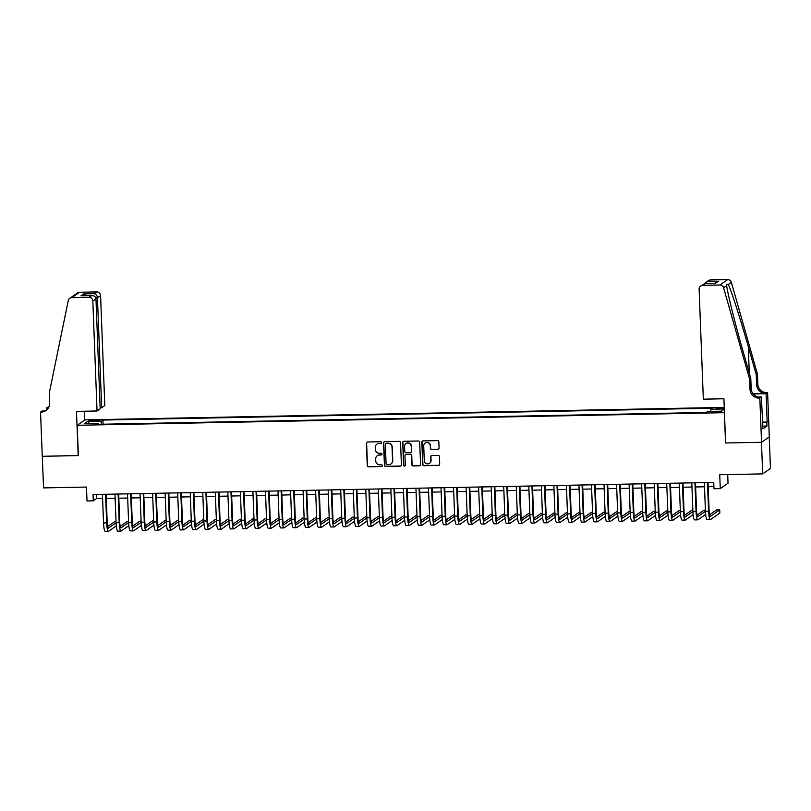 <?xml version="1.0" encoding="UTF-8"?>
<svg xmlns="http://www.w3.org/2000/svg" width="811" height="811" viewBox="0 0 811 811"><rect width="100%" height="100%" fill="white"/><g stroke="black" fill="none" stroke-linecap="round" stroke-linejoin="round"><path stroke-width="1.22" d="M381.555 442.573A0.872 0.852 -124.9 0 0 380.663 441.731L367.586 441.985A1.247 1.227 -124.9 0 0 366.4 443.242L367.251 465.575A1.247 1.227 -124.9 0 0 368.539 466.791L381.616 466.538A0.872 0.852 -124.9 0 0 382.437 465.646A0.872 0.852 -124.9 0 0 381.545 464.794L379.852 464.835A3.994 3.913 -124.9 0 1 375.767 460.942L375.686 459.077A3.994 3.913 -124.9 0 1 379.477 455.032L381.17 455.001A0.872 0.852 -124.9 0 0 382.001 454.109A0.872 0.852 -124.9 0 0 381.099 453.258L379.406 453.298A3.994 3.913 -124.9 0 1 375.321 449.406L375.25 447.54A3.994 3.913 -124.9 0 1 379.031 443.495L380.724 443.465A0.872 0.852 -124.9 0 0 381.555 442.573M724.253 407.913L716.721 408.44L724.274 408.379M437.889 449.365A1.247 1.227 -124.9 0 0 439.075 448.098L438.832 441.833A1.247 1.227 -124.9 0 0 437.555 440.616L423.028 440.9A1.247 1.227 -124.9 0 0 421.852 442.167L422.703 464.49A1.247 1.227 -124.9 0 0 423.981 465.707L438.508 465.423A1.247 1.227 -124.9 0 0 439.694 464.166L439.4 456.593A1.247 1.227 -124.9 0 0 438.122 455.376L431.908 455.498A1.247 1.227 -124.9 0 0 430.722 456.765L430.864 460.516A3.345 3.274 -124.9 0 1 426.12 463.527A3.345 3.274 -124.9 0 1 424.285 460.648L423.717 445.949A3.345 3.274 -124.9 0 1 428.461 442.928A3.345 3.274 -124.9 0 1 430.306 445.817L430.398 448.27A1.247 1.227 -124.9 0 0 431.675 449.487L438.102 449.213A1.247 1.227 -124.9 0 0 438.66 449.071M725.602 442.867L724.253 412.667L77.197 425.278L78.363 455.61L42.314 456.309L43.53 487.898L86.473 487.066L87.01 500.965L93.275 500.843L93.032 494.528L713.751 482.423L713.994 488.739L720.269 488.617L728.035 483.214L727.7 474.567M725.419 442.999L761.468 442.289L762.685 473.888L719.732 474.719L720.269 488.617M400.553 442.583A1.247 1.227 -124.9 0 0 399.276 441.366L384.749 441.65A1.247 1.227 -124.9 0 0 383.573 442.907L384.424 465.24A1.247 1.227 -124.9 0 0 385.701 466.457L400.228 466.173A1.247 1.227 -124.9 0 0 401.415 464.906L400.553 442.583M403.888 441.275L418.415 440.991A1.247 1.227 -124.9 0 1 419.692 442.208L420.554 464.531A1.247 1.227 -124.9 0 1 419.368 465.798L413.154 465.919A1.247 1.227 -124.9 0 1 411.876 464.703L411.522 455.65A1.247 1.227 -124.9 0 0 410.244 454.434L406.129 454.515A1.247 1.227 -124.9 0 0 404.942 455.772L405.307 465.2A0.872 0.852 -124.9 0 1 404.06 465.99A0.872 0.852 -124.9 0 1 403.584 465.24L402.712 442.542A1.247 1.227 -124.9 0 1 403.888 441.275M769.233 436.926L770.45 468.474L762.685 473.888M91.775 420.98L99.124 420.321L93.072 420.078L88.48 420.686L91.775 420.98M724.233 407.406L84.962 419.865L77.197 425.278M710.669 411.38L710.923 409.21L712.393 408.197L102.956 420.068L101.487 421.091L101.122 424.254M710.923 409.21L724.294 408.957M724.304 409.231L721.526 411.167L707.729 411.441L706.259 412.464L96.823 424.335L98.293 423.312L84.506 423.585L87.689 421.365L101.487 421.091M93.275 500.843L96.428 498.643L102.591 498.532M106.271 498.461L115.132 498.278M118.811 498.207L127.672 498.035M131.352 497.964L140.212 497.792M143.892 497.721L152.752 497.548M156.432 497.478L165.292 497.305M168.972 497.234L177.832 497.062M181.512 496.991L190.372 496.819M194.052 496.748L202.912 496.575M206.582 496.504L215.452 496.332M219.122 496.261L227.992 496.089M231.662 496.008L240.532 495.835M244.202 495.764L253.073 495.592M256.742 495.521L265.613 495.349M269.282 495.278L278.153 495.105M281.822 495.034L290.693 494.862M294.363 494.791L303.233 494.619M306.903 494.548L315.773 494.375M319.443 494.304L328.313 494.132M331.983 494.061L340.853 493.889M344.523 493.808L353.393 493.635M357.063 493.564L365.933 493.392M369.603 493.321L378.473 493.149M382.143 493.078L391.014 492.906M394.683 492.835L403.554 492.662M407.223 492.591L416.094 492.419M419.763 492.348L428.634 492.176M432.304 492.105L441.174 491.932M444.844 491.861L453.714 491.689M457.384 491.608L466.254 491.436M469.924 491.365L478.784 491.192M482.464 491.121L491.324 490.949M495.004 490.878L503.864 490.706M507.544 490.635L516.404 490.462M520.084 490.391L528.944 490.219M532.624 490.148L541.484 489.976M545.164 489.905L554.025 489.732M557.704 489.662L566.565 489.489M570.245 489.408L579.105 489.236M582.785 489.165L591.645 488.992M595.325 488.921L604.185 488.749M607.865 488.678L616.725 488.506M620.405 488.435L629.265 488.263M632.945 488.192L641.805 488.019M645.475 487.948L654.345 487.776M658.015 487.705L666.885 487.533M670.555 487.462L679.425 487.289M683.095 487.218L691.965 487.036M695.635 486.965L704.506 486.793M708.175 486.722L713.913 486.61M96.266 494.457L96.428 498.643M103.119 424.214L102.956 420.068M98.526 424.305L98.293 423.312M89.372 423.494L87.689 421.365M381.292 443.232A0.872 0.852 -124.9 0 1 380.937 443.313L379.244 443.353A3.994 3.913 -124.9 0 0 377.003 444.114M377.45 455.65A3.994 3.913 -124.9 0 1 379.69 454.89L381.383 454.849A0.872 0.852 -124.9 0 0 381.738 454.768M367.028 442.127A1.247 1.227 -124.9 0 0 366.613 443.1L367.464 465.423A1.247 1.227 -124.9 0 0 368.741 466.639L381.819 466.386A0.872 0.852 -124.9 0 0 382.174 466.305M384.191 441.792A1.247 1.227 -124.9 0 0 383.775 442.765L384.637 465.088A1.247 1.227 -124.9 0 0 385.914 466.305L400.441 466.021A1.247 1.227 -124.9 0 0 400.999 465.879M386.168 443.353A0.872 0.852 -124.9 0 0 385.347 444.246L386.097 463.841A0.872 0.852 -124.9 0 0 386.989 464.693L388.773 464.652A3.994 3.913 -124.9 0 0 392.565 460.607L392.048 447.216A3.994 3.913 -124.9 0 0 387.962 443.323L386.381 443.211A0.872 0.852 -124.9 0 0 385.813 443.445M391.014 463.892A3.994 3.913 -124.9 0 0 392.777 460.466L392.565 460.607M386.381 443.211L388.165 443.171A3.994 3.913 -124.9 0 1 392.26 447.064L392.777 460.466M405.571 454.657A1.247 1.227 -124.9 0 1 406.331 454.363L410.457 454.282A1.247 1.227 -124.9 0 1 411.735 455.498L412.089 464.561A1.247 1.227 -124.9 0 0 413.367 465.778L419.581 465.656A1.247 1.227 -124.9 0 0 420.139 465.504M403.331 441.417A1.247 1.227 -124.9 0 0 402.915 442.39L403.787 465.088A0.872 0.852 -124.9 0 0 405.044 465.859M411.167 446.253A3.345 3.274 -124.9 0 0 405.966 443.576A3.345 3.274 -124.9 0 0 404.577 446.385L404.78 451.555A1.247 1.227 -124.9 0 0 406.058 452.771L410.184 452.7A1.247 1.227 -124.9 0 0 411.37 451.433L411.38 446.111A3.345 3.274 -124.9 0 0 406.068 443.505M410.944 452.396A1.247 1.227 -124.9 0 0 411.572 451.281L411.37 451.433M411.38 446.111L411.572 451.281M425.207 443.07A3.345 3.274 -124.9 0 1 430.509 445.675L430.611 448.118A1.247 1.227 -124.9 0 0 431.888 449.335L438.102 449.213M429.587 463.243A3.345 3.274 -124.9 0 0 431.077 460.374L430.864 460.516M431.351 455.65A1.247 1.227 -124.9 0 0 430.935 456.613L431.077 460.374M422.47 441.052A1.247 1.227 -124.9 0 0 422.055 442.015L422.916 464.348A1.247 1.227 -124.9 0 0 424.194 465.565L438.721 465.281A1.247 1.227 -124.9 0 0 439.278 465.129M116.297 525.903L108.603 531.266A9.539 1.602 -91.1 0 1 108.431 531.327L105.298 531.387A9.539 1.602 -91.1 0 1 103.534 522.943L102.429 494.335M108.431 531.327A9.539 1.602 -91.1 0 1 106.667 522.882L105.572 494.274M106.109 494.264L107.194 522.517A6.366 1.075 88.9 0 0 108.37 528.143A6.366 1.075 88.9 0 0 108.481 528.103L116.074 522.811M116.034 521.635L114.686 521.666L107.63 526.582M100.138 407.781L101.669 407.751L104.812 405.571L100.584 295.63L97.452 297.809L95.759 297.85M101.669 407.751L97.452 297.809C97.158 295.508 96.063 294.119 94.167 293.653L96.681 291.909L79.559 292.244L71.794 297.657A3.822 3.741 -124.9 0 0 68.256 300.607L49.289 392.94L49.674 403.047A8.911 8.728 55.1 0 1 41.239 412.069L40.55 412.079L42.253 456.309L78.363 455.478M78.18 455.61L76.477 411.38L97.046 410.974L92.819 301.033A3.822 3.741 -124.9 0 0 88.906 297.323L71.794 297.657M46.876 409.819L46.795 407.73L49.005 406.656A8.911 8.728 55.1 0 0 49.055 406.656M40.55 412.079L42.071 411.015L44.463 410.974M84.78 419.997L84.445 411.228M97.046 410.974L100.179 408.795L95.962 298.853L92.819 301.033M48.701 407.436L47.859 407.457L49.005 406.656M48.559 407.7L46.795 407.73M69.756 298.316L77.521 292.903A3.822 3.741 55.1 0 1 79.559 292.244M96.681 291.909A3.822 3.741 55.1 0 1 100.584 295.63M46.551 410.102A8.911 8.728 55.1 0 1 42.385 411.268L41.239 412.069M48.721 407.396A8.911 8.728 55.1 0 1 47.859 407.457M88.906 297.323L91.907 295.539L81.992 295.762M81.505 295.741L91.42 295.569C94.076 295.508 95.586 296.603 95.962 298.853M81.009 295.772L83.766 293.856L86.311 295.65M703.34 399.164L699.112 289.223A3.822 3.741 -124.9 0 1 702.731 285.36L719.854 285.026L727.619 279.613A3.822 3.741 55.1 0 1 731.38 282.421L757.403 373.881L757.788 383.988A8.911 8.728 -124.9 0 0 766.912 392.666L767.601 392.646L769.294 436.876L761.529 442.289L725.602 442.988L723.909 398.759L703.34 399.164M757.403 373.881L756.257 374.682L748.279 346.642C740.707 319.798 731.279 290.48 728.308 284.56L726.484 284.296L726.686 285.695C727.508 293.106 735.121 323.68 742.805 350.443L750.783 378.494L751.179 388.601A8.911 8.728 -124.9 0 0 760.292 397.278L759.147 398.079L759.836 398.059L761.529 442.289M750.783 378.494L749.638 379.295L750.023 389.402A8.911 8.728 -124.9 0 0 759.147 398.079M753.013 393.71L765.756 393.467A8.911 8.728 -124.9 0 1 756.643 384.789L756.257 374.682M710.497 279.947L705.611 282.593L708.469 280.606A3.822 3.741 55.1 0 1 710.497 279.947L727.619 279.613M726.686 285.695L723.615 287.834L749.638 379.295M762.32 422.115L767.165 422.014L762.33 422.338M762.431 425.076L762.928 428.867L766.973 426.039L766.831 422.247M762.776 425.076L761.357 397.005L759.836 398.059M767.601 392.646L766.081 393.71L753.206 393.964M767.165 422.014L766.081 393.71M758.204 397.066L761.357 397.005M723.615 287.834A3.822 3.741 -124.9 0 0 719.854 285.026M766.973 426.039L762.816 426.12M705.611 282.593L704.536 283.627M707.993 281.691L718.404 281.488L714.562 283.404M718.404 281.488L714.957 283.424M715.647 283.404L704.891 283.597L700.694 286.019M128.837 525.66L121.143 531.023A9.539 1.602 -91.1 0 1 120.971 531.083L117.838 531.144A9.539 1.602 -91.1 0 1 116.074 522.7L114.969 494.092M120.971 531.083A9.539 1.602 -91.1 0 1 119.207 522.639L118.112 494.031M118.649 494.021L119.734 522.274A6.366 1.075 88.9 0 0 120.91 527.9A6.366 1.075 88.9 0 0 121.021 527.86L128.614 522.568M128.574 521.392L127.226 521.422L120.17 526.329M141.378 525.416L133.683 530.779A9.539 1.602 -91.1 0 1 133.511 530.84L130.368 530.901A9.539 1.602 -91.1 0 1 128.614 522.456L127.509 493.848M133.511 530.84A9.539 1.602 -91.1 0 1 131.747 522.396L130.652 493.787M131.189 493.777L132.274 522.031A6.366 1.075 88.9 0 0 133.45 527.657A6.366 1.075 88.9 0 0 133.562 527.616L141.155 522.325M141.114 521.149L139.766 521.179L132.71 526.086M153.918 525.173L146.223 530.526A9.539 1.602 -91.1 0 1 146.051 530.597L142.908 530.658A9.539 1.602 -91.1 0 1 141.155 522.213L140.05 493.605M146.051 530.597A9.539 1.602 -91.1 0 1 144.287 522.152L143.192 493.544M143.729 493.534L144.814 521.787A6.366 1.075 88.9 0 0 145.99 527.414A6.366 1.075 88.9 0 0 146.102 527.373L153.695 522.081M153.654 520.905L152.306 520.936L145.25 525.842M166.458 524.93L158.763 530.282A9.539 1.602 -91.1 0 1 158.591 530.353L155.448 530.414A9.539 1.602 -91.1 0 1 153.695 521.97L152.59 493.362M158.591 530.353A9.539 1.602 -91.1 0 1 156.827 521.909L155.732 493.301M156.27 493.291L157.354 521.544A6.366 1.075 88.9 0 0 158.53 527.17A6.366 1.075 88.9 0 0 158.642 527.13L166.235 521.838M166.194 520.662L164.846 520.692L157.79 525.599M178.998 524.687L171.303 530.039A9.539 1.602 -91.1 0 1 171.131 530.1L167.989 530.161A9.539 1.602 -91.1 0 1 166.235 521.726L165.13 493.118M171.131 530.1A9.539 1.602 -91.1 0 1 169.367 521.655L168.272 493.058M168.81 493.047L169.894 521.291A6.366 1.075 88.9 0 0 171.07 526.927A6.366 1.075 88.9 0 0 171.182 526.886L178.775 521.595M178.734 520.419L177.376 520.439L170.33 525.356M191.538 524.443L183.844 529.796A9.539 1.602 -91.1 0 1 183.671 529.857L180.529 529.918A9.539 1.602 -91.1 0 1 178.775 521.473L177.67 492.875M183.671 529.857A9.539 1.602 -91.1 0 1 181.907 521.412L180.812 492.814M181.35 492.804L182.434 521.047A6.366 1.075 88.9 0 0 183.61 526.684A6.366 1.075 88.9 0 0 183.722 526.633L191.315 521.351M191.274 520.175L189.916 520.196L182.87 525.112M204.078 524.2L196.384 529.553A9.539 1.602 -91.1 0 1 196.211 529.613L193.069 529.674A9.539 1.602 -91.1 0 1 191.315 521.23L190.21 492.632M196.211 529.613A9.539 1.602 -91.1 0 1 194.447 521.169L193.353 492.571M193.89 492.561L194.975 520.804A6.366 1.075 88.9 0 0 196.14 526.44A6.366 1.075 88.9 0 0 196.262 526.39L203.855 521.108M203.814 519.932L202.456 519.952L195.41 524.869M216.618 523.957L208.924 529.309A9.539 1.602 -91.1 0 1 208.751 529.37L205.609 529.431A9.539 1.602 -91.1 0 1 203.855 520.986L202.75 492.389M208.751 529.37A9.539 1.602 -91.1 0 1 206.987 520.926L205.893 492.328M206.43 492.318L207.515 520.561A6.366 1.075 88.9 0 0 208.68 526.187A6.366 1.075 88.9 0 0 208.802 526.146L216.395 520.865M216.355 519.679L214.996 519.709L207.951 524.626M229.158 523.703L221.464 529.066A9.539 1.602 -91.1 0 1 221.291 529.127L218.149 529.188A9.539 1.602 -91.1 0 1 216.395 520.743L215.29 492.145M221.291 529.127A9.539 1.602 -91.1 0 1 219.528 520.682L218.423 492.074M218.97 492.064L220.055 520.317A6.366 1.075 88.9 0 0 221.221 525.944A6.366 1.075 88.9 0 0 221.342 525.903L228.935 520.611M228.895 519.435L227.536 519.466L220.491 524.382M241.698 523.46L234.004 528.823A9.539 1.602 -91.1 0 1 233.821 528.884L230.689 528.944A9.539 1.602 -91.1 0 1 228.935 520.5L227.83 491.892M233.821 528.884A9.539 1.602 -91.1 0 1 232.068 520.439L230.963 491.831M231.51 491.821L232.595 520.074A6.366 1.075 88.9 0 0 233.761 525.7A6.366 1.075 88.9 0 0 233.882 525.66L241.475 520.368M241.435 519.192L240.076 519.222L233.031 524.129M254.238 523.217L246.544 528.579A9.539 1.602 -91.1 0 1 246.362 528.64L243.229 528.701A9.539 1.602 -91.1 0 1 241.475 520.256L240.37 491.648M246.362 528.64A9.539 1.602 -91.1 0 1 244.608 520.196L243.503 491.588M244.05 491.578L245.135 519.831A6.366 1.075 88.9 0 0 246.301 525.457A6.366 1.075 88.9 0 0 246.422 525.416L254.015 520.125M253.975 518.949L252.616 518.979L245.571 523.886M266.768 522.973L259.084 528.326A9.539 1.602 -91.1 0 1 258.902 528.397L255.769 528.458A9.539 1.602 -91.1 0 1 254.015 520.013L252.91 491.405M258.902 528.397A9.539 1.602 -91.1 0 1 257.148 519.952L256.043 491.344M256.59 491.334L257.675 519.587A6.366 1.075 88.9 0 0 258.841 525.214A6.366 1.075 88.9 0 0 258.962 525.173L266.555 519.881M266.505 518.705L265.156 518.736L258.111 523.642M279.308 522.73L271.624 528.083A9.539 1.602 -91.1 0 1 271.442 528.154L268.309 528.214A9.539 1.602 -91.1 0 1 266.555 519.77L265.45 491.162M271.442 528.154A9.539 1.602 -91.1 0 1 269.688 519.709L268.583 491.101M269.12 491.091L270.215 519.344A6.366 1.075 88.9 0 0 271.381 524.97A6.366 1.075 88.9 0 0 271.503 524.93L279.096 519.638M279.045 518.462L277.697 518.493L270.651 523.399M291.848 522.487L284.164 527.839A9.539 1.602 -91.1 0 1 283.982 527.9L280.849 527.961A9.539 1.602 -91.1 0 1 279.085 519.527L277.991 490.919M283.982 527.9A9.539 1.602 -91.1 0 1 282.228 519.466L281.123 490.858M281.66 490.848L282.745 519.091A6.366 1.075 88.9 0 0 283.921 524.727A6.366 1.075 88.9 0 0 284.043 524.687L291.636 519.395M291.585 518.219L290.237 518.239L283.191 523.156M304.389 522.243L296.704 527.596A9.539 1.602 -91.1 0 1 296.522 527.657L293.389 527.718A9.539 1.602 -91.1 0 1 291.625 519.273L290.531 490.675M296.522 527.657A9.539 1.602 -91.1 0 1 294.768 519.212L293.663 490.614M294.2 490.604L295.285 518.847A6.366 1.075 88.9 0 0 296.461 524.484A6.366 1.075 88.9 0 0 296.583 524.433L304.176 519.152M304.125 517.976L302.777 517.996L295.731 522.913M316.929 522L309.244 527.353A9.539 1.602 -91.1 0 1 309.062 527.414L305.929 527.474A9.539 1.602 -91.1 0 1 304.166 519.03L303.071 490.432M309.062 527.414A9.539 1.602 -91.1 0 1 307.308 518.969L306.203 490.371M306.74 490.361L307.825 518.604A6.366 1.075 88.9 0 0 309.001 524.241A6.366 1.075 88.9 0 0 309.123 524.19L316.716 518.908M316.665 517.732L315.317 517.753L308.261 522.669M329.469 521.757L321.785 527.109A9.539 1.602 -91.1 0 1 321.602 527.17L318.47 527.231A9.539 1.602 -91.1 0 1 316.706 518.787L315.611 490.189M321.602 527.17A9.539 1.602 -91.1 0 1 319.848 518.726L318.743 490.128M319.281 490.118L320.365 518.361A6.366 1.075 88.9 0 0 321.541 523.987A6.366 1.075 88.9 0 0 321.663 523.947L329.256 518.665M329.205 517.479L327.857 517.509L320.801 522.426M342.009 521.503L334.325 526.866A9.539 1.602 -91.1 0 1 334.142 526.927L331.01 526.988A9.539 1.602 -91.1 0 1 329.246 518.543L328.151 489.945M334.142 526.927A9.539 1.602 -91.1 0 1 332.388 518.482L331.283 489.874M331.821 489.864L332.905 518.117A6.366 1.075 88.9 0 0 334.081 523.744A6.366 1.075 88.9 0 0 334.203 523.703L341.796 518.411M341.745 517.236L340.397 517.266L333.341 522.183M354.549 521.26L346.865 526.623A9.539 1.602 -91.1 0 1 346.682 526.684L343.55 526.745A9.539 1.602 -91.1 0 1 341.786 518.3L340.691 489.692M346.682 526.684A9.539 1.602 -91.1 0 1 344.928 518.239L343.823 489.631M344.361 489.621L345.445 517.874A6.366 1.075 88.9 0 0 346.621 523.5A6.366 1.075 88.9 0 0 346.743 523.46L354.336 518.168M354.285 516.992L352.937 517.023L345.881 521.929M367.089 521.017L359.405 526.38A9.539 1.602 -91.1 0 1 359.222 526.44L356.09 526.501A9.539 1.602 -91.1 0 1 354.326 518.057L353.231 489.449M359.222 526.44A9.539 1.602 -91.1 0 1 357.469 517.996L356.364 489.388M356.901 489.378L357.986 517.631A6.366 1.075 88.9 0 0 359.161 523.257A6.366 1.075 88.9 0 0 359.283 523.217L366.876 517.925M366.825 516.749L365.477 516.779L358.421 521.686M379.629 520.774L371.945 526.126A9.539 1.602 -91.1 0 1 371.762 526.197L368.63 526.258A9.539 1.602 -91.1 0 1 366.866 517.813L365.771 489.205M371.762 526.197A9.539 1.602 -91.1 0 1 370.009 517.753L368.904 489.145M369.441 489.134L370.526 517.388A6.366 1.075 88.9 0 0 371.702 523.014A6.366 1.075 88.9 0 0 371.823 522.973L379.416 517.682M379.366 516.506L378.017 516.536L370.962 521.443M392.169 520.53L384.485 525.883A9.539 1.602 -91.1 0 1 384.302 525.954L381.17 526.015A9.539 1.602 -91.1 0 1 379.406 517.57L378.311 488.962M384.302 525.954A9.539 1.602 -91.1 0 1 382.539 517.509L381.444 488.901M381.981 488.891L383.066 517.144A6.366 1.075 88.9 0 0 384.242 522.771A6.366 1.075 88.9 0 0 384.363 522.73L391.956 517.438M391.906 516.262L390.557 516.293L383.502 521.199M404.709 520.287L397.025 525.64A9.539 1.602 -91.1 0 1 396.843 525.7L393.71 525.771A9.539 1.602 -91.1 0 1 391.946 517.327L390.851 488.719M396.843 525.7A9.539 1.602 -91.1 0 1 395.079 517.266L393.984 488.658M394.521 488.648L395.606 516.891A6.366 1.075 88.9 0 0 396.782 522.527A6.366 1.075 88.9 0 0 396.903 522.487L404.496 517.195M404.446 516.019L403.097 516.039L396.042 520.956M417.249 520.044L409.565 525.396A9.539 1.602 -91.1 0 1 409.383 525.457L406.25 525.518A9.539 1.602 -91.1 0 1 404.486 517.073L403.391 488.475M409.383 525.457A9.539 1.602 -91.1 0 1 407.619 517.012L406.524 488.415M407.061 488.404L408.146 516.648A6.366 1.075 88.9 0 0 409.322 522.284A6.366 1.075 88.9 0 0 409.443 522.243L417.036 516.952M416.986 515.776L415.637 515.796L408.582 520.713M429.789 519.8L422.105 525.153A9.539 1.602 -91.1 0 1 421.923 525.214L418.79 525.275A9.539 1.602 -91.1 0 1 417.026 516.83L415.931 488.232M421.923 525.214A9.539 1.602 -91.1 0 1 420.159 516.769L419.064 488.171M419.601 488.161L420.686 516.404A6.366 1.075 88.9 0 0 421.862 522.041A6.366 1.075 88.9 0 0 421.984 521.99L429.577 516.708M429.526 515.532L428.178 515.553L421.122 520.469M442.33 519.557L434.645 524.91A9.539 1.602 -91.1 0 1 434.463 524.97L431.33 525.031A9.539 1.602 -91.1 0 1 429.566 516.587L428.472 487.989M434.463 524.97A9.539 1.602 -91.1 0 1 432.699 516.526L431.604 487.928M432.141 487.918L433.226 516.161A6.366 1.075 88.9 0 0 434.402 521.787A6.366 1.075 88.9 0 0 434.524 521.747L442.117 516.465M442.066 515.289L440.718 515.309L433.662 520.226M454.87 519.304L447.185 524.666A9.539 1.602 -91.1 0 1 447.003 524.727L443.87 524.788A9.539 1.602 -91.1 0 1 442.107 516.343L441.012 487.746M447.003 524.727A9.539 1.602 -91.1 0 1 445.239 516.283L444.144 487.685M444.681 487.664L445.766 515.918A6.366 1.075 88.9 0 0 446.942 521.544A6.366 1.075 88.9 0 0 447.064 521.503L454.657 516.212M454.606 515.036L453.258 515.066L446.202 519.983M467.41 519.06L459.725 524.423A9.539 1.602 -91.1 0 1 459.543 524.484L456.411 524.545A9.539 1.602 -91.1 0 1 454.647 516.1L453.552 487.492M459.543 524.484A9.539 1.602 -91.1 0 1 457.779 516.039L456.684 487.431M457.222 487.421L458.306 515.674A6.366 1.075 88.9 0 0 459.482 521.301A6.366 1.075 88.9 0 0 459.604 521.26L467.197 515.968M467.146 514.792L465.798 514.823L458.742 519.729M479.95 518.817L472.266 524.18A9.539 1.602 -91.1 0 1 472.083 524.241L468.951 524.301A9.539 1.602 -91.1 0 1 467.187 515.857L466.092 487.249M472.083 524.241A9.539 1.602 -91.1 0 1 470.319 515.796L469.224 487.188M469.762 487.178L470.846 515.431A6.366 1.075 88.9 0 0 472.022 521.057A6.366 1.075 88.9 0 0 472.144 521.017L479.727 515.725M479.686 514.549L478.338 514.579L471.282 519.486M492.49 518.574L484.796 523.926A9.539 1.602 -91.1 0 1 484.623 523.997L481.491 524.058A9.539 1.602 -91.1 0 1 479.727 515.614L478.632 487.005M484.623 523.997A9.539 1.602 -91.1 0 1 482.859 515.553L481.764 486.945M482.302 486.935L483.386 515.188A6.366 1.075 88.9 0 0 484.562 520.814A6.366 1.075 88.9 0 0 484.684 520.774L492.267 515.482M492.226 514.306L490.878 514.336L483.822 519.243M505.03 518.33L497.336 523.683A9.539 1.602 -91.1 0 1 497.163 523.754L494.031 523.815A9.539 1.602 -91.1 0 1 492.267 515.37L491.172 486.762M497.163 523.754A9.539 1.602 -91.1 0 1 495.399 515.309L494.304 486.701M494.842 486.691L495.926 514.944A6.366 1.075 88.9 0 0 497.102 520.571A6.366 1.075 88.9 0 0 497.214 520.53L504.807 515.238M504.766 514.062L503.418 514.093L496.362 518.999M517.57 518.087L509.876 523.44A9.539 1.602 -91.1 0 1 509.703 523.5L506.571 523.571A9.539 1.602 -91.1 0 1 504.807 515.127L503.712 486.519M509.703 523.5A9.539 1.602 -91.1 0 1 507.939 515.066L506.845 486.458M507.382 486.448L508.467 514.691A6.366 1.075 88.9 0 0 509.643 520.327A6.366 1.075 88.9 0 0 509.754 520.287L517.347 514.995M517.306 513.819L515.958 513.839L508.902 518.756M530.11 517.844L522.416 523.196A9.539 1.602 -91.1 0 1 522.243 523.257L519.111 523.318A9.539 1.602 -91.1 0 1 517.347 514.873L516.252 486.276M522.243 523.257A9.539 1.602 -91.1 0 1 520.48 514.813L519.385 486.215M519.922 486.205L521.007 514.448A6.366 1.075 88.9 0 0 522.183 520.084A6.366 1.075 88.9 0 0 522.294 520.044L529.887 514.752M529.847 513.576L528.498 513.596L521.443 518.513M542.65 517.6L534.956 522.953A9.539 1.602 -91.1 0 1 534.784 523.014L531.651 523.075A9.539 1.602 -91.1 0 1 529.887 514.63L528.792 486.032M534.784 523.014A9.539 1.602 -91.1 0 1 533.02 514.569L531.925 485.971M532.462 485.961L533.547 514.204A6.366 1.075 88.9 0 0 534.723 519.841A6.366 1.075 88.9 0 0 534.834 519.79L542.427 514.509M542.387 513.333L541.038 513.353L533.983 518.27M555.19 517.357L547.496 522.71A9.539 1.602 -91.1 0 1 547.324 522.771L544.191 522.831A9.539 1.602 -91.1 0 1 542.427 514.387L541.322 485.789M547.324 522.771A9.539 1.602 -91.1 0 1 545.56 514.326L544.465 485.728M545.002 485.718L546.087 513.961A6.366 1.075 88.9 0 0 547.263 519.587A6.366 1.075 88.9 0 0 547.374 519.547L554.967 514.265M554.927 513.089L553.578 513.11L546.523 518.026M567.73 517.104L560.036 522.466A9.539 1.602 -91.1 0 1 559.864 522.527L556.731 522.588A9.539 1.602 -91.1 0 1 554.967 514.144L553.862 485.546M559.864 522.527A9.539 1.602 -91.1 0 1 558.1 514.083L557.005 485.485M557.542 485.465L558.627 513.718A6.366 1.075 88.9 0 0 559.803 519.344A6.366 1.075 88.9 0 0 559.914 519.304L567.507 514.022M567.467 512.836L566.119 512.866L559.063 517.783M580.27 516.86L572.576 522.223A9.539 1.602 -91.1 0 1 572.404 522.284L569.261 522.345A9.539 1.602 -91.1 0 1 567.507 513.9L566.402 485.292M572.404 522.284A9.539 1.602 -91.1 0 1 570.64 513.839L569.545 485.231M570.082 485.221L571.167 513.475A6.366 1.075 88.9 0 0 572.343 519.101A6.366 1.075 88.9 0 0 572.454 519.06L580.047 513.769M580.007 512.593L578.659 512.623L571.603 517.54M592.811 516.617L585.116 521.98A9.539 1.602 -91.1 0 1 584.944 522.041L581.801 522.102A9.539 1.602 -91.1 0 1 580.047 513.657L578.942 485.049M584.944 522.041A9.539 1.602 -91.1 0 1 583.18 513.596L582.085 484.988M582.622 484.978L583.707 513.231A6.366 1.075 88.9 0 0 584.883 518.858A6.366 1.075 88.9 0 0 584.995 518.817L592.588 513.525M592.547 512.349L591.199 512.38L584.143 517.286M605.351 516.374L597.656 521.737A9.539 1.602 -91.1 0 1 597.484 521.797L594.341 521.858A9.539 1.602 -91.1 0 1 592.588 513.414L591.483 484.806M597.484 521.797A9.539 1.602 -91.1 0 1 595.72 513.353L594.625 484.745M595.162 484.735L596.247 512.988A6.366 1.075 88.9 0 0 597.423 518.614A6.366 1.075 88.9 0 0 597.535 518.574L605.128 513.282M605.087 512.106L603.729 512.136L596.683 517.043M617.891 516.131L610.196 521.483A9.539 1.602 -91.1 0 1 610.024 521.554L606.881 521.615A9.539 1.602 -91.1 0 1 605.128 513.17L604.023 484.562M610.024 521.554A9.539 1.602 -91.1 0 1 608.26 513.11L607.165 484.502M607.703 484.491L608.787 512.745A6.366 1.075 88.9 0 0 609.963 518.371A6.366 1.075 88.9 0 0 610.075 518.33L617.668 513.039M617.627 511.863L616.269 511.893L609.223 516.8M630.431 515.887L622.736 521.24A9.539 1.602 -91.1 0 1 622.564 521.311L619.422 521.372A9.539 1.602 -91.1 0 1 617.668 512.927L616.563 484.319M622.564 521.311A9.539 1.602 -91.1 0 1 620.8 512.866L619.705 484.258M620.243 484.248L621.327 512.491A6.366 1.075 88.9 0 0 622.493 518.128A6.366 1.075 88.9 0 0 622.615 518.087L630.208 512.795M630.167 511.619L628.809 511.64L621.763 516.556M642.971 515.644L635.277 520.997A9.539 1.602 -91.1 0 1 635.104 521.057L631.962 521.118A9.539 1.602 -91.1 0 1 630.208 512.674L629.103 484.076M635.104 521.057A9.539 1.602 -91.1 0 1 633.34 512.613L632.245 484.015M632.783 484.005L633.867 512.248A6.366 1.075 88.9 0 0 635.033 517.884A6.366 1.075 88.9 0 0 635.155 517.844L642.748 512.552M642.707 511.376L641.349 511.396L634.303 516.313M655.511 515.401L647.817 520.753A9.539 1.602 -91.1 0 1 647.644 520.814L644.502 520.875A9.539 1.602 -91.1 0 1 642.748 512.43L641.643 483.832M647.644 520.814A9.539 1.602 -91.1 0 1 645.88 512.37L644.775 483.772M645.323 483.761L646.408 512.005A6.366 1.075 88.9 0 0 647.573 517.641A6.366 1.075 88.9 0 0 647.695 517.59L655.288 512.309M655.247 511.133L653.889 511.153L646.843 516.07M668.051 515.157L660.357 520.51A9.539 1.602 -91.1 0 1 660.184 520.571L657.042 520.632A9.539 1.602 -91.1 0 1 655.288 512.187L654.183 483.589M660.184 520.571A9.539 1.602 -91.1 0 1 658.42 512.126L657.315 483.528M657.863 483.518L658.948 511.761A6.366 1.075 88.9 0 0 660.113 517.388A6.366 1.075 88.9 0 0 660.235 517.347L667.828 512.065M667.788 510.889L666.429 510.91L659.384 515.826M680.591 514.904L672.897 520.267A9.539 1.602 -91.1 0 1 672.714 520.327L669.582 520.388A9.539 1.602 -91.1 0 1 667.828 511.944L666.723 483.346M672.714 520.327A9.539 1.602 -91.1 0 1 670.961 511.883L669.856 483.285M670.403 483.275L671.488 511.518A6.366 1.075 88.9 0 0 672.654 517.144A6.366 1.075 88.9 0 0 672.775 517.104L680.368 511.822M680.328 510.636L678.969 510.666L671.924 515.583M693.131 514.661L685.437 520.023A9.539 1.602 -91.1 0 1 685.254 520.084L682.122 520.145A9.539 1.602 -91.1 0 1 680.368 511.7L679.263 483.092M685.254 520.084A9.539 1.602 -91.1 0 1 683.501 511.64L682.396 483.032M682.943 483.021L684.028 511.275A6.366 1.075 88.9 0 0 685.194 516.901A6.366 1.075 88.9 0 0 685.315 516.86L692.908 511.569M692.868 510.393L691.509 510.423L684.464 515.34M705.661 514.417L697.977 519.78A9.539 1.602 -91.1 0 1 697.795 519.841L694.662 519.902A9.539 1.602 -91.1 0 1 692.908 511.457L691.803 482.849M697.795 519.841A9.539 1.602 -91.1 0 1 696.041 511.396L694.936 482.788M695.473 482.778L696.568 511.031A6.366 1.075 88.9 0 0 697.734 516.658A6.366 1.075 88.9 0 0 697.855 516.617L705.448 511.325M705.398 510.149L704.049 510.18L697.004 515.086M708.013 482.535L709.108 510.788A6.366 1.075 88.9 0 0 710.274 516.414A6.366 1.075 88.9 0 0 710.395 516.374L719.722 509.876L719.844 513.028L710.517 519.537A9.539 1.602 -91.1 0 1 710.335 519.598L707.202 519.658A9.539 1.602 -91.1 0 1 705.438 511.214L704.343 482.606M710.335 519.598A9.539 1.602 -91.1 0 1 708.581 511.153L707.476 482.545M719.722 509.876L716.589 509.937L709.544 514.843M93.103 420.96L93.072 420.078M95.86 420.879L95.83 420.027M103.534 522.943L106.667 522.882M83.766 293.856L94.167 293.653M751.179 388.601L750.023 389.402M756.643 384.789L757.788 383.988M705.246 283.607L702.731 285.36M731.38 282.421L728.308 284.56M765.756 393.467L766.912 392.666M748.279 346.642L749.303 373.263M116.074 522.7L119.207 522.639M128.614 522.456L131.747 522.396M141.155 522.213L144.287 522.152M153.695 521.97L156.827 521.909M166.235 521.726L169.367 521.655M178.775 521.473L181.907 521.412M191.315 521.23L194.447 521.169M203.855 520.986L206.987 520.926M216.395 520.743L219.528 520.682M228.935 520.5L232.068 520.439M241.475 520.256L244.608 520.196M254.015 520.013L257.148 519.952M266.555 519.77L269.688 519.709M279.085 519.527L282.228 519.466M291.625 519.273L294.768 519.212M304.166 519.03L307.308 518.969M316.706 518.787L319.848 518.726M329.246 518.543L332.388 518.482M341.786 518.3L344.928 518.239M354.326 518.057L357.469 517.996M366.866 517.813L370.009 517.753M379.406 517.57L382.539 517.509M391.946 517.327L395.079 517.266M404.486 517.073L407.619 517.012M417.026 516.83L420.159 516.769M429.566 516.587L432.699 516.526M442.107 516.343L445.239 516.283M454.647 516.1L457.779 516.039M467.187 515.857L470.319 515.796M479.727 515.614L482.859 515.553M492.267 515.37L495.399 515.309M504.807 515.127L507.939 515.066M517.347 514.873L520.48 514.813M529.887 514.63L533.02 514.569M542.427 514.387L545.56 514.326M554.967 514.144L558.1 514.083M567.507 513.9L570.64 513.839M580.047 513.657L583.18 513.596M592.588 513.414L595.72 513.353M605.128 513.17L608.26 513.11M617.668 512.927L620.8 512.866M630.208 512.674L633.34 512.613M642.748 512.43L645.88 512.37M655.288 512.187L658.42 512.126M667.828 511.944L670.961 511.883M680.368 511.7L683.501 511.64M692.908 511.457L696.041 511.396M705.438 511.214L708.581 511.153M704.891 283.597L715.302 283.394"/></g></svg>
